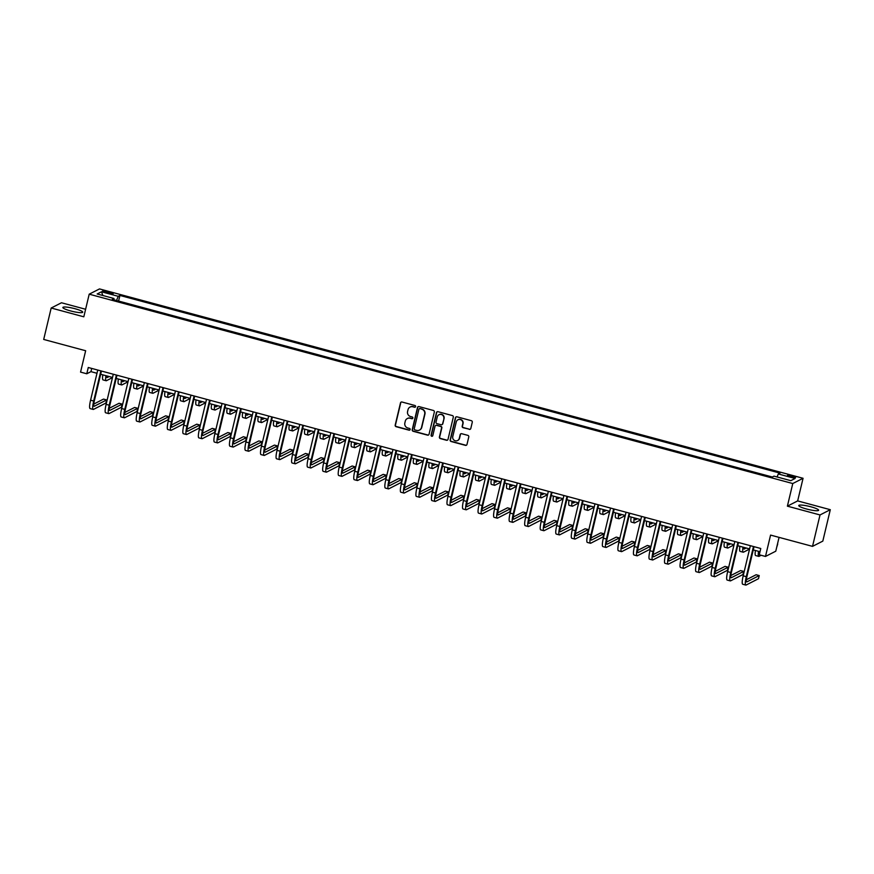 <?xml version="1.0" encoding="UTF-8"?>
<svg xmlns="http://www.w3.org/2000/svg" width="874" height="874" viewBox="0 0 874 874"><rect width="100%" height="100%" fill="white"/><g stroke="black" fill="none" stroke-linecap="round" stroke-linejoin="round"><path stroke-width="1.31" d="M415.598 406.596A0.896 0.874 -117.1 0 0 414.953 405.503L401.985 402.018A1.289 1.245 -117.1 0 0 400.478 402.925L395.19 425.125A1.289 1.245 -117.1 0 0 396.108 426.687L409.076 430.183A0.896 0.874 -117.1 0 0 410.135 429.549A0.896 0.874 -117.1 0 0 409.491 428.457L407.808 427.998A4.108 3.988 -117.1 0 1 404.848 423.005L405.285 421.148A4.108 3.988 -117.1 0 1 410.135 418.253L411.807 418.701A0.896 0.874 -117.1 0 0 412.867 418.067A0.896 0.874 -117.1 0 0 412.222 416.974L410.54 416.527A4.108 3.988 -117.1 0 1 407.579 411.523L408.016 409.677A4.108 3.988 -117.1 0 1 412.867 406.781L414.538 407.229A0.896 0.874 -117.1 0 0 415.598 406.596M810.854 506.778A10.204 1.606 13.4 0 0 798.76 505.522A10.204 1.606 13.4 0 0 806.516 508.996A10.204 1.606 13.4 0 0 818.621 510.252A10.204 1.606 13.4 0 0 810.854 506.778M74.967 308.719A10.204 1.606 13.4 0 0 62.873 307.462A10.204 1.606 13.4 0 0 70.63 310.936A10.204 1.606 13.4 0 0 82.724 312.193A10.204 1.606 13.4 0 0 74.967 308.719M792.423 475.959A4.184 0.655 13.4 0 0 787.463 475.445A4.184 0.655 13.4 0 0 790.642 476.876A4.184 0.655 13.4 0 0 795.602 477.39A4.184 0.655 13.4 0 0 792.423 475.959M469.283 429.385A1.289 1.245 -117.1 0 0 470.802 428.478L472.277 422.251A1.289 1.245 -117.1 0 0 471.359 420.689L456.96 416.811A1.289 1.245 -117.1 0 0 455.441 417.717L450.154 439.928A1.289 1.245 -117.1 0 0 451.082 441.49L465.481 445.358A1.289 1.245 -117.1 0 0 466.989 444.451L468.781 436.924A1.289 1.245 -117.1 0 0 467.852 435.361L461.691 433.712A1.289 1.245 -117.1 0 0 460.183 434.618L459.287 438.344A3.43 3.332 -117.1 0 1 453.967 440.114A3.43 3.332 -117.1 0 1 452.765 436.585L456.25 421.967A3.43 3.332 -117.1 0 1 461.57 420.197A3.43 3.332 -117.1 0 1 462.772 423.726L462.193 426.162A1.289 1.245 -117.1 0 0 463.122 427.725L469.557 429.243A1.289 1.245 -117.1 0 0 470.299 429.21M85.608 309.265L61.475 302.765L51.184 308.019L43.7 339.44L85.652 350.736L80.561 372.106L86.777 373.777L88.274 367.495L760.773 548.49L759.277 554.772L765.482 556.454L775.773 551.199L779.062 537.368M820.02 514.95L830.3 509.695L797.667 500.911L787.387 506.166L820.02 514.95L812.525 546.37L770.573 535.085L765.482 556.454M787.387 506.166L792.773 483.541L89.203 294.177L99.494 288.923L803.064 478.286L792.773 483.541M51.184 308.019L83.817 316.803L89.203 294.177M434.334 412.036A1.289 1.245 -117.1 0 0 433.406 410.474L419.007 406.596A1.289 1.245 -117.1 0 0 417.499 407.502L412.211 429.713A1.289 1.245 -117.1 0 0 413.129 431.275L427.528 435.143A1.289 1.245 -117.1 0 0 429.047 434.247L434.334 412.036M437.983 411.698L452.382 415.576A1.289 1.245 -117.1 0 1 453.311 417.138L448.012 439.349A1.289 1.245 -117.1 0 1 446.505 440.256L440.343 438.595A1.289 1.245 -117.1 0 1 439.414 437.033L441.556 428.031A1.289 1.245 -117.1 0 0 440.638 426.468L436.552 425.365A1.289 1.245 -117.1 0 0 435.034 426.272L432.794 435.645A0.896 0.874 -117.1 0 1 431.406 436.104A0.896 0.874 -117.1 0 1 431.09 435.186L436.465 412.604A1.289 1.245 -117.1 0 1 437.983 411.698M830.3 509.695L822.816 541.115L812.525 546.37M105.623 292.484L108.354 293.216A4.053 0.634 13.4 0 0 113.161 293.719A4.053 0.634 13.4 0 0 110.08 292.331L107.349 291.599A4.053 0.634 13.4 0 0 102.542 291.097A4.053 0.634 13.4 0 0 105.623 292.484M113.937 299.804L113.959 298.493L112.276 299.356L772.343 477.007L774.025 476.155L790.806 480.667L795.089 478.482L778.308 473.959L779.99 473.107L119.924 295.445L118.241 296.308L116.515 300.492M113.959 298.493L97.178 293.981L101.46 291.796L118.241 296.308M797.667 500.911L803.064 478.286M86.777 373.777L90.951 371.647L96.981 373.274M100.663 374.258L112.528 377.459M116.209 378.442L128.063 381.632M131.745 382.626L143.598 385.816M147.28 386.811L159.134 390.001M162.815 390.995L174.68 394.185M178.362 395.168L190.215 398.369M193.897 399.352L205.751 402.543M209.432 403.537L221.297 406.727M224.968 407.721L236.832 410.911M240.514 411.905L252.368 415.095M256.049 416.079L267.903 419.269M271.585 420.263L283.449 423.453M287.131 424.447L298.984 427.637M302.666 428.631L314.52 431.822M318.202 432.816L330.055 436.006M333.737 436.989L345.601 440.179M349.283 441.173L361.137 444.363M364.819 445.358L376.672 448.548M380.354 449.542L392.207 452.732M395.889 453.726L407.754 456.916M411.436 457.9L423.289 461.09M426.971 462.084L438.824 465.274M442.506 466.268L454.36 469.458M458.042 470.452L469.906 473.642M473.588 474.637L485.441 477.827M489.123 478.81L500.977 482M504.659 482.994L516.523 486.184M520.194 487.179L532.058 490.369M535.74 491.363L547.594 494.553M551.276 495.547L563.129 498.737M566.811 499.72L578.675 502.911M582.346 503.905L594.211 507.095M597.892 508.089L609.746 511.279M613.428 512.273L625.281 515.463M628.963 516.458L640.828 519.648M644.509 520.631L656.363 523.821M660.045 524.815L671.898 528.005M675.58 528.999L687.434 532.19M691.115 533.184L702.98 536.374M706.662 537.368L718.515 540.558M722.197 541.541L734.051 544.731M737.732 545.726L749.586 548.916M753.268 549.91L759.998 551.723M91.715 368.413L90.951 371.647M118.591 301.049L119.924 295.445M134.126 305.234L125.681 302.961M149.662 309.418L141.217 307.145M165.208 313.602L156.763 311.33M180.743 317.786L172.298 315.514M196.279 321.96L187.834 319.687M211.814 326.144L203.369 323.872M227.36 330.328L218.915 328.056M242.896 334.513L234.451 332.24M258.431 338.697L249.986 336.424M273.966 342.87L265.521 340.598M289.512 347.054L281.067 344.782M305.048 351.239L296.603 348.966M320.583 355.423L312.138 353.151M336.119 359.607L327.674 357.335M351.665 363.781L343.22 361.508M367.2 367.965L358.755 365.693M382.736 372.149L374.291 369.877M398.271 376.333L389.826 374.061M413.817 380.518L405.372 378.245M429.353 384.691L420.907 382.419M444.888 388.875L436.443 386.603M460.434 393.06L451.989 390.787M475.969 397.244L467.524 394.972M491.505 401.428L483.06 399.145M507.04 405.602L498.595 403.329M522.586 409.786L514.141 407.513M538.122 413.97L529.677 411.698M553.657 418.154L545.212 415.882M569.192 422.339L560.747 420.055M584.739 426.512L576.294 424.24M600.274 430.696L591.829 428.424M615.809 434.881L607.364 432.608M631.345 439.065L622.9 436.792M646.891 443.249L638.446 440.966M662.426 447.422L653.981 445.15M677.962 451.607L669.517 449.334M693.497 455.791L685.052 453.519M709.043 459.975L700.598 457.703M724.579 464.16L716.134 461.876M740.114 468.333L731.669 466.061M755.649 472.517L747.204 470.245M771.196 476.701L762.751 474.429M777.062 476.964L778.308 473.959M102.892 295.521L101.46 291.796M415.292 407.087A0.896 0.874 -117.1 0 1 414.822 407.087L413.14 406.639A4.108 3.988 -117.1 0 0 410.19 407M407.459 418.471A4.108 3.988 -117.1 0 1 410.409 418.111L412.091 418.559A0.896 0.874 -117.1 0 0 412.561 418.559M401.253 402.04A1.289 1.245 -117.1 0 0 400.751 402.783L395.463 424.983A1.289 1.245 -117.1 0 0 396.392 426.545L409.349 430.041A0.896 0.874 -117.1 0 0 409.819 430.03M418.275 406.628A1.289 1.245 -117.1 0 0 417.772 407.36L412.484 429.571A1.289 1.245 -117.1 0 0 413.413 431.133L427.812 435.001A1.289 1.245 -117.1 0 0 428.544 434.979M419.946 408.682A0.896 0.874 -117.1 0 0 418.886 409.316L414.232 428.817A0.896 0.874 -117.1 0 0 414.888 429.91L416.658 430.379A4.108 3.988 -117.1 0 0 421.497 427.484L424.677 414.156A4.108 3.988 -117.1 0 0 421.716 409.163L420.219 408.54A0.896 0.874 -117.1 0 0 419.476 408.693M419.607 430.019A4.108 3.988 -117.1 0 0 421.781 427.342L421.497 427.484M420.219 408.54L421.989 409.021A4.108 3.988 -117.1 0 1 424.95 414.014L421.781 427.342M435.809 425.387A1.289 1.245 -117.1 0 1 436.825 425.223L440.911 426.326A1.289 1.245 -117.1 0 1 441.84 427.889L439.688 436.891A1.289 1.245 -117.1 0 0 440.616 438.453L446.778 440.114A1.289 1.245 -117.1 0 0 447.521 440.081M437.251 411.73A1.289 1.245 -117.1 0 0 436.749 412.462L431.374 435.044A0.896 0.874 -117.1 0 0 432.488 436.137M443.784 418.679A3.43 3.332 -117.1 0 0 438.956 414.746A3.43 3.332 -117.1 0 0 437.262 416.92L436.028 422.076A1.289 1.245 -117.1 0 0 436.956 423.639L441.042 424.731A1.289 1.245 -117.1 0 0 442.561 423.835L444.068 418.537A3.43 3.332 -117.1 0 0 439.098 414.669M442.058 424.567A1.289 1.245 -117.1 0 0 442.834 423.693L442.561 423.835M444.068 418.537L442.834 423.693M458.085 419.717A3.43 3.332 -117.1 0 1 463.056 423.584L462.477 426.02A1.289 1.245 -117.1 0 0 463.395 427.583L469.557 429.243M457.725 440.452A3.43 3.332 -117.1 0 0 459.571 438.202L459.287 438.344M460.959 433.733A1.289 1.245 -117.1 0 0 460.456 434.476L459.571 438.202M456.217 416.832A1.289 1.245 -117.1 0 0 455.725 417.575L450.427 439.786A1.289 1.245 -117.1 0 0 451.355 441.348L465.755 445.216A1.289 1.245 -117.1 0 0 466.487 445.194M106.672 375.875A6.544 1.169 105.1 0 0 106.999 377.579A6.544 1.169 105.1 0 0 107.207 377.546L109.163 376.552M112.484 377.612L106.453 380.693A9.811 1.759 -74.9 0 1 106.158 380.747A9.811 1.759 -74.9 0 1 105.951 375.678M106.158 380.747L103.045 379.906A9.811 1.759 -74.9 0 1 102.837 374.848M101.439 371.035L94.381 400.663A6.544 1.169 105.1 0 0 94.064 406.279A6.544 1.169 105.1 0 0 94.272 406.246L106.628 399.931L105.874 403.067L93.518 409.382A9.811 1.759 -74.9 0 1 93.212 409.436L90.109 408.595A9.811 1.759 -74.9 0 1 90.579 400.183L97.757 370.041M93.212 409.436A9.811 1.759 -74.9 0 1 93.682 401.024L100.86 370.882M106.628 399.931L103.514 399.09L93.78 404.072M122.218 380.059A6.544 1.169 105.1 0 0 122.546 381.763A6.544 1.169 105.1 0 0 122.742 381.73L124.709 380.736M128.03 381.796L121.999 384.877A9.811 1.759 -74.9 0 1 121.694 384.921A9.811 1.759 -74.9 0 1 121.486 379.862M121.694 384.921L118.58 384.09A9.811 1.759 -74.9 0 1 118.372 379.032M137.753 384.243A6.544 1.169 105.1 0 0 138.081 385.947A6.544 1.169 105.1 0 0 138.278 385.915L140.244 384.91M143.565 385.98L137.535 389.061A9.811 1.759 -74.9 0 1 137.229 389.105A9.811 1.759 -74.9 0 1 137.021 384.047M137.229 389.105L134.126 388.274A9.811 1.759 -74.9 0 1 133.919 383.205M153.289 388.427A6.544 1.169 105.1 0 0 153.616 390.132A6.544 1.169 105.1 0 0 153.824 390.099L155.78 389.094M159.101 390.154L153.07 393.234A9.811 1.759 -74.9 0 1 152.764 393.289A9.811 1.759 -74.9 0 1 152.557 388.231M152.764 393.289L149.662 392.448A9.811 1.759 -74.9 0 1 149.454 387.39M116.974 375.219L109.916 404.848A6.544 1.169 105.1 0 0 109.6 410.452A6.544 1.169 105.1 0 0 109.807 410.419L122.163 404.105L121.41 407.251L109.053 413.566A9.811 1.759 -74.9 0 1 108.758 413.61L105.645 412.779A9.811 1.759 -74.9 0 1 106.115 404.367L113.292 374.225M108.758 413.61A9.811 1.759 -74.9 0 1 109.217 405.208L116.406 375.066M122.163 404.105L119.05 403.275L109.316 408.256M132.509 379.403L125.452 409.032A6.544 1.169 105.1 0 0 125.146 414.637A6.544 1.169 105.1 0 0 125.343 414.604L137.699 408.289L136.956 411.436L124.6 417.75A9.811 1.759 -74.9 0 1 124.294 417.794L121.18 416.964A9.811 1.759 -74.9 0 1 121.65 408.551L128.828 378.409M124.294 417.794A9.811 1.759 -74.9 0 1 124.764 409.382L131.941 379.24M137.699 408.289L134.596 407.459L124.851 412.43M148.056 383.577L140.987 413.216A6.544 1.169 105.1 0 0 140.681 418.821A6.544 1.169 105.1 0 0 140.889 418.788L153.234 412.473L152.491 415.62L140.135 421.934A9.811 1.759 -74.9 0 1 139.829 421.978L136.726 421.148A9.811 1.759 -74.9 0 1 137.185 412.736L144.374 382.594M139.829 421.978A9.811 1.759 -74.9 0 1 140.299 413.566L147.477 383.424M153.234 412.473L150.131 411.643L140.386 416.614M168.824 392.612A6.544 1.169 105.1 0 0 169.152 394.316A6.544 1.169 105.1 0 0 169.359 394.283L171.315 393.278M174.636 394.338L168.606 397.419A9.811 1.759 -74.9 0 1 168.311 397.473A9.811 1.759 -74.9 0 1 168.103 392.415M168.311 397.473L165.197 396.632A9.811 1.759 -74.9 0 1 164.989 391.574M163.591 387.761L156.533 417.39A6.544 1.169 105.1 0 0 156.217 423.005A6.544 1.169 105.1 0 0 156.424 422.972L168.78 416.658L168.027 419.804L155.67 426.108A9.811 1.759 -74.9 0 1 155.364 426.162L152.262 425.321A9.811 1.759 -74.9 0 1 152.732 416.909L159.909 386.767M155.364 426.162A9.811 1.759 -74.9 0 1 155.834 417.75L163.012 387.608M168.78 416.658L165.667 415.816L155.933 420.798M184.37 396.785A6.544 1.169 105.1 0 0 184.698 398.489A6.544 1.169 105.1 0 0 184.895 398.457L186.861 397.462M190.182 398.522L184.152 401.603A9.811 1.759 -74.9 0 1 183.846 401.658A9.811 1.759 -74.9 0 1 183.638 396.588M183.846 401.658L180.732 400.816A9.811 1.759 -74.9 0 1 180.525 395.758M199.906 400.969A6.544 1.169 105.1 0 0 200.233 402.674A6.544 1.169 105.1 0 0 200.43 402.641L202.397 401.647M205.718 402.706L199.687 405.787A9.811 1.759 -74.9 0 1 199.381 405.831A9.811 1.759 -74.9 0 1 199.174 400.773M199.381 405.831L196.279 405.001A9.811 1.759 -74.9 0 1 196.071 399.942M215.441 405.154A6.544 1.169 105.1 0 0 215.769 406.858A6.544 1.169 105.1 0 0 215.976 406.825L217.932 405.82M221.253 406.891L215.222 409.972A9.811 1.759 -74.9 0 1 214.917 410.015A9.811 1.759 -74.9 0 1 214.709 404.957M214.917 410.015L211.814 409.185A9.811 1.759 -74.9 0 1 211.606 404.116M230.976 409.338A6.544 1.169 105.1 0 0 231.304 411.042A6.544 1.169 105.1 0 0 231.512 411.009L233.467 410.004M236.788 411.064L230.758 414.145A9.811 1.759 -74.9 0 1 230.463 414.2A9.811 1.759 -74.9 0 1 230.255 409.141M230.463 414.2L227.349 413.358A9.811 1.759 -74.9 0 1 227.142 408.3M246.523 413.522A6.544 1.169 105.1 0 0 246.85 415.226A6.544 1.169 105.1 0 0 247.047 415.194L249.014 414.189M252.335 415.248L246.304 418.329A9.811 1.759 -74.9 0 1 245.998 418.384A9.811 1.759 -74.9 0 1 245.791 413.326M245.998 418.384L242.885 417.543A9.811 1.759 -74.9 0 1 242.677 412.484M179.126 391.945L172.069 421.574A6.544 1.169 105.1 0 0 171.752 427.189A6.544 1.169 105.1 0 0 171.96 427.157L184.316 420.842L183.562 423.977L171.217 430.292A9.811 1.759 -74.9 0 1 170.911 430.347L167.797 429.505A9.811 1.759 -74.9 0 1 168.267 421.093L175.445 390.951M170.911 430.347A9.811 1.759 -74.9 0 1 171.37 421.934L178.558 391.792M184.316 420.842L181.202 420.001L171.468 424.983M194.662 396.13L187.604 425.758A6.544 1.169 105.1 0 0 187.298 431.363A6.544 1.169 105.1 0 0 187.495 431.33L199.851 425.015L199.108 428.162L186.752 434.476A9.811 1.759 -74.9 0 1 186.446 434.52L183.332 433.69A9.811 1.759 -74.9 0 1 183.802 425.277L190.98 395.135M186.446 434.52A9.811 1.759 -74.9 0 1 186.916 426.119L194.094 395.977M199.851 425.015L196.748 424.185L187.003 429.156M210.208 400.303L203.139 429.942A6.544 1.169 105.1 0 0 202.834 435.547A6.544 1.169 105.1 0 0 203.041 435.514L215.386 429.2L214.643 432.346L202.287 438.661A9.811 1.759 -74.9 0 1 201.981 438.704L198.879 437.874A9.811 1.759 -74.9 0 1 199.338 429.462L206.526 399.32M201.981 438.704A9.811 1.759 -74.9 0 1 202.451 430.292L209.629 400.15M215.386 429.2L212.284 428.369L202.539 433.34M225.743 404.487L218.686 434.127A6.544 1.169 105.1 0 0 218.369 439.731A6.544 1.169 105.1 0 0 218.576 439.698L230.933 433.384L230.179 436.53L217.823 442.845A9.811 1.759 -74.9 0 1 217.517 442.889L214.414 442.058A9.811 1.759 -74.9 0 1 214.884 433.646L222.062 403.504M217.517 442.889A9.811 1.759 -74.9 0 1 217.987 434.476L225.164 404.334M230.933 433.384L227.819 432.554L218.085 437.524M241.279 408.671L234.221 438.3A6.544 1.169 105.1 0 0 233.915 443.916A6.544 1.169 105.1 0 0 234.112 443.883L246.468 437.568L245.714 440.714L233.369 447.018A9.811 1.759 -74.9 0 1 233.063 447.073L229.949 446.232A9.811 1.759 -74.9 0 1 230.419 437.819L237.597 407.677M233.063 447.073A9.811 1.759 -74.9 0 1 233.522 438.661L240.711 408.519M246.468 437.568L243.354 436.727L233.62 441.709M262.058 417.696A6.544 1.169 105.1 0 0 262.386 419.4A6.544 1.169 105.1 0 0 262.593 419.367L264.549 418.373M267.87 419.433L261.839 422.513A9.811 1.759 -74.9 0 1 261.534 422.568A9.811 1.759 -74.9 0 1 261.326 417.499M261.534 422.568L258.431 421.727A9.811 1.759 -74.9 0 1 258.223 416.669M256.814 412.856L249.756 442.484A6.544 1.169 105.1 0 0 249.451 448.1A6.544 1.169 105.1 0 0 249.647 448.067L262.003 441.752L261.26 444.888L248.904 451.202A9.811 1.759 -74.9 0 1 248.598 451.257L245.496 450.416A9.811 1.759 -74.9 0 1 245.955 442.004L253.132 411.862M248.598 451.257A9.811 1.759 -74.9 0 1 249.068 442.845L256.246 412.703M262.003 441.752L258.901 440.911L249.156 445.893M277.593 421.88A6.544 1.169 105.1 0 0 277.921 423.584A6.544 1.169 105.1 0 0 278.129 423.551L280.084 422.557M283.405 423.617L277.375 426.698A9.811 1.759 -74.9 0 1 277.069 426.741A9.811 1.759 -74.9 0 1 276.861 421.683M277.069 426.741L273.966 425.911A9.811 1.759 -74.9 0 1 273.759 420.853M272.36 417.04L265.292 446.669A6.544 1.169 105.1 0 0 264.986 452.273A6.544 1.169 105.1 0 0 265.193 452.24L277.539 445.926L276.796 449.072L264.44 455.387A9.811 1.759 -74.9 0 1 264.134 455.43L261.031 454.6A9.811 1.759 -74.9 0 1 261.49 446.188L268.679 416.046M264.134 455.43A9.811 1.759 -74.9 0 1 264.603 447.029L271.781 416.887M277.539 445.926L274.436 445.095L264.702 450.066M293.129 426.064A6.544 1.169 105.1 0 0 293.456 427.768A6.544 1.169 105.1 0 0 293.664 427.736L295.62 426.731M298.941 427.801L292.921 430.882A9.811 1.759 -74.9 0 1 292.615 430.926A9.811 1.759 -74.9 0 1 292.408 425.867M292.615 430.926L289.502 430.095A9.811 1.759 -74.9 0 1 289.294 425.026M287.896 421.213L280.838 450.853A6.544 1.169 105.1 0 0 280.521 456.457A6.544 1.169 105.1 0 0 280.729 456.425L293.085 450.11L292.331 453.256L279.975 459.571A9.811 1.759 -74.9 0 1 279.669 459.615L276.566 458.784A9.811 1.759 -74.9 0 1 277.036 450.372L284.214 420.23M279.669 459.615A9.811 1.759 -74.9 0 1 280.139 451.202L287.317 421.06M293.085 450.11L289.971 449.28L280.237 454.251M308.675 430.248A6.544 1.169 105.1 0 0 309.003 431.953A6.544 1.169 105.1 0 0 309.199 431.92L311.166 430.915M314.487 431.974L308.456 435.055A9.811 1.759 -74.9 0 1 308.151 435.11A9.811 1.759 -74.9 0 1 307.943 430.052M308.151 435.11L305.037 434.269A9.811 1.759 -74.9 0 1 304.829 429.21M303.431 425.398L296.373 455.037A6.544 1.169 105.1 0 0 296.067 460.642A6.544 1.169 105.1 0 0 296.264 460.609L308.62 454.294L307.867 457.441L295.521 463.755A9.811 1.759 -74.9 0 1 295.215 463.799L292.102 462.969A9.811 1.759 -74.9 0 1 292.572 454.556L299.749 424.414M295.215 463.799A9.811 1.759 -74.9 0 1 295.674 455.387L302.863 425.245M308.62 454.294L305.507 453.453L295.773 458.435M324.21 434.433A6.544 1.169 105.1 0 0 324.538 436.137A6.544 1.169 105.1 0 0 324.746 436.104L326.701 435.099M330.022 436.159L323.992 439.24A9.811 1.759 -74.9 0 1 323.686 439.294A9.811 1.759 -74.9 0 1 323.478 434.236M323.686 439.294L320.583 438.453A9.811 1.759 -74.9 0 1 320.376 433.395M318.966 429.582L311.909 459.211A6.544 1.169 105.1 0 0 311.603 464.826A6.544 1.169 105.1 0 0 311.799 464.793L324.156 458.479L323.413 461.614L311.057 467.929A9.811 1.759 -74.9 0 1 310.751 467.983L307.648 467.142A9.811 1.759 -74.9 0 1 308.107 458.73L315.296 428.588M310.751 467.983A9.811 1.759 -74.9 0 1 311.22 459.571L318.398 429.429M324.156 458.479L321.053 457.637L311.308 462.619M339.746 438.606A6.544 1.169 105.1 0 0 340.073 440.31A6.544 1.169 105.1 0 0 340.281 440.278L342.237 439.283M345.558 440.343L339.527 443.424A9.811 1.759 -74.9 0 1 339.221 443.479A9.811 1.759 -74.9 0 1 339.014 438.409M339.221 443.479L336.119 442.637A9.811 1.759 -74.9 0 1 335.911 437.579M334.513 433.766L327.455 463.395A6.544 1.169 105.1 0 0 327.138 469.01A6.544 1.169 105.1 0 0 327.346 468.977L339.691 462.663L338.948 465.798L326.592 472.113A9.811 1.759 -74.9 0 1 326.286 472.168L323.183 471.326A9.811 1.759 -74.9 0 1 323.642 462.914L330.831 432.772M326.286 472.168A9.811 1.759 -74.9 0 1 326.756 463.755L333.934 433.613M339.691 462.663L336.588 461.822L326.854 466.803M355.281 442.79A6.544 1.169 105.1 0 0 355.62 444.495A6.544 1.169 105.1 0 0 355.816 444.462L357.772 443.468M361.093 444.527L355.073 447.608A9.811 1.759 -74.9 0 1 354.768 447.652A9.811 1.759 -74.9 0 1 354.56 442.594M354.768 447.652L351.654 446.822A9.811 1.759 -74.9 0 1 351.446 441.763M370.827 446.975A6.544 1.169 105.1 0 0 371.155 448.679A6.544 1.169 105.1 0 0 371.352 448.646L373.318 447.641M376.639 448.712L370.609 451.792A9.811 1.759 -74.9 0 1 370.303 451.836A9.811 1.759 -74.9 0 1 370.095 446.778M370.303 451.836L367.2 451.006A9.811 1.759 -74.9 0 1 366.993 445.937M386.363 451.159A6.544 1.169 105.1 0 0 386.69 452.863A6.544 1.169 105.1 0 0 386.898 452.83L388.854 451.825M392.175 452.885L386.144 455.966A9.811 1.759 -74.9 0 1 385.838 456.02A9.811 1.759 -74.9 0 1 385.631 450.962M385.838 456.02L382.736 455.179A9.811 1.759 -74.9 0 1 382.528 450.121M401.898 455.343A6.544 1.169 105.1 0 0 402.226 457.047A6.544 1.169 105.1 0 0 402.433 457.015L404.389 456.01M407.71 457.069L401.679 460.15A9.811 1.759 -74.9 0 1 401.374 460.205A9.811 1.759 -74.9 0 1 401.177 455.146M401.374 460.205L398.271 459.363A9.811 1.759 -74.9 0 1 398.063 454.305M417.444 459.516A6.544 1.169 105.1 0 0 417.772 461.221A6.544 1.169 105.1 0 0 417.969 461.188L419.935 460.194M423.245 461.253L417.226 464.334A9.811 1.759 -74.9 0 1 416.92 464.389A9.811 1.759 -74.9 0 1 416.712 459.32M416.92 464.389L413.806 463.548A9.811 1.759 -74.9 0 1 413.599 458.489M432.98 463.701A6.544 1.169 105.1 0 0 433.307 465.405A6.544 1.169 105.1 0 0 433.504 465.372L435.471 464.378M438.792 465.438L432.761 468.519A9.811 1.759 -74.9 0 1 432.455 468.562A9.811 1.759 -74.9 0 1 432.248 463.504M432.455 468.562L429.353 467.732A9.811 1.759 -74.9 0 1 429.145 462.674M448.515 467.885A6.544 1.169 105.1 0 0 448.843 469.589A6.544 1.169 105.1 0 0 449.05 469.557L451.006 468.551M454.327 469.622L448.296 472.703A9.811 1.759 -74.9 0 1 447.991 472.747A9.811 1.759 -74.9 0 1 447.783 467.688M447.991 472.747L444.888 471.916A9.811 1.759 -74.9 0 1 444.68 466.847M464.05 472.069A6.544 1.169 105.1 0 0 464.378 473.774A6.544 1.169 105.1 0 0 464.586 473.741L466.541 472.736M469.862 473.795L463.832 476.876A9.811 1.759 -74.9 0 1 463.537 476.931A9.811 1.759 -74.9 0 1 463.329 471.873M463.537 476.931L460.423 476.09A9.811 1.759 -74.9 0 1 460.216 471.031M479.597 476.254A6.544 1.169 105.1 0 0 479.924 477.958A6.544 1.169 105.1 0 0 480.121 477.925L482.087 476.92M485.409 477.98L479.378 481.061A9.811 1.759 -74.9 0 1 479.072 481.115A9.811 1.759 -74.9 0 1 478.865 476.057M479.072 481.115L475.959 480.274A9.811 1.759 -74.9 0 1 475.751 475.216M495.132 480.427A6.544 1.169 105.1 0 0 495.46 482.131A6.544 1.169 105.1 0 0 495.656 482.098L497.623 481.104M500.944 482.164L494.913 485.245A9.811 1.759 -74.9 0 1 494.608 485.299A9.811 1.759 -74.9 0 1 494.4 480.23M494.608 485.299L491.505 484.458A9.811 1.759 -74.9 0 1 491.297 479.4M510.667 484.611A6.544 1.169 105.1 0 0 510.995 486.315A6.544 1.169 105.1 0 0 511.203 486.283L513.158 485.288M516.479 486.348L510.449 489.429A9.811 1.759 -74.9 0 1 510.143 489.473A9.811 1.759 -74.9 0 1 509.935 484.414M510.143 489.473L507.04 488.642A9.811 1.759 -74.9 0 1 506.833 483.584M526.203 488.795A6.544 1.169 105.1 0 0 526.53 490.5A6.544 1.169 105.1 0 0 526.738 490.467L528.694 489.462M532.015 490.533L525.984 493.613A9.811 1.759 -74.9 0 1 525.689 493.657A9.811 1.759 -74.9 0 1 525.482 488.599M525.689 493.657L522.576 492.827A9.811 1.759 -74.9 0 1 522.368 487.758M541.749 492.98A6.544 1.169 105.1 0 0 542.077 494.684A6.544 1.169 105.1 0 0 542.273 494.651L544.24 493.646M547.561 494.706L541.53 497.787A9.811 1.759 -74.9 0 1 541.225 497.841A9.811 1.759 -74.9 0 1 541.017 492.783M541.225 497.841L538.111 497A9.811 1.759 -74.9 0 1 537.903 491.942M557.284 497.164A6.544 1.169 105.1 0 0 557.612 498.868A6.544 1.169 105.1 0 0 557.82 498.836L559.775 497.83M563.096 498.89L557.066 501.971A9.811 1.759 -74.9 0 1 556.76 502.026A9.811 1.759 -74.9 0 1 556.552 496.967M556.76 502.026L553.657 501.184A9.811 1.759 -74.9 0 1 553.45 496.126M572.82 501.337A6.544 1.169 105.1 0 0 573.147 503.042A6.544 1.169 105.1 0 0 573.355 503.009L575.311 502.015M578.632 503.074L572.601 506.155A9.811 1.759 -74.9 0 1 572.295 506.199A9.811 1.759 -74.9 0 1 572.088 501.141M572.295 506.199L569.192 505.369A9.811 1.759 -74.9 0 1 568.985 500.31M588.355 505.522A6.544 1.169 105.1 0 0 588.683 507.226A6.544 1.169 105.1 0 0 588.89 507.193L590.846 506.199M594.167 507.259L588.147 510.34A9.811 1.759 -74.9 0 1 587.841 510.383A9.811 1.759 -74.9 0 1 587.634 505.325M587.841 510.383L584.728 509.553A9.811 1.759 -74.9 0 1 584.52 504.495M603.901 509.706A6.544 1.169 105.1 0 0 604.229 511.41A6.544 1.169 105.1 0 0 604.426 511.377L606.392 510.372M609.713 511.443L603.683 514.524A9.811 1.759 -74.9 0 1 603.377 514.567A9.811 1.759 -74.9 0 1 603.169 509.509M603.377 514.567L600.263 513.737A9.811 1.759 -74.9 0 1 600.056 508.668M619.437 513.89A6.544 1.169 105.1 0 0 619.764 515.594A6.544 1.169 105.1 0 0 619.972 515.562L621.927 514.557M625.249 515.616L619.218 518.697A9.811 1.759 -74.9 0 1 618.912 518.752A9.811 1.759 -74.9 0 1 618.705 513.693M618.912 518.752L615.809 517.911A9.811 1.759 -74.9 0 1 615.602 512.852M634.972 518.074A6.544 1.169 105.1 0 0 635.3 519.779A6.544 1.169 105.1 0 0 635.507 519.746L637.463 518.741M640.784 519.801L634.753 522.881A9.811 1.759 -74.9 0 1 634.448 522.936A9.811 1.759 -74.9 0 1 634.24 517.878M634.448 522.936L631.345 522.095A9.811 1.759 -74.9 0 1 631.137 517.037M650.507 522.248A6.544 1.169 105.1 0 0 650.835 523.952A6.544 1.169 105.1 0 0 651.043 523.919L652.998 522.925M656.319 523.985L650.3 527.066A9.811 1.759 -74.9 0 1 649.994 527.109A9.811 1.759 -74.9 0 1 649.786 522.051M649.994 527.109L646.88 526.279A9.811 1.759 -74.9 0 1 646.673 521.221M666.054 526.432A6.544 1.169 105.1 0 0 666.381 528.136A6.544 1.169 105.1 0 0 666.578 528.104L668.544 527.098M671.866 528.169L665.835 531.25A9.811 1.759 -74.9 0 1 665.529 531.294A9.811 1.759 -74.9 0 1 665.322 526.235M665.529 531.294L662.416 530.463A9.811 1.759 -74.9 0 1 662.219 525.405M681.589 530.616A6.544 1.169 105.1 0 0 681.917 532.321A6.544 1.169 105.1 0 0 682.124 532.288L684.08 531.283M687.401 532.353L681.37 535.434A9.811 1.759 -74.9 0 1 681.064 535.478A9.811 1.759 -74.9 0 1 680.857 530.42M681.064 535.478L677.962 534.648A9.811 1.759 -74.9 0 1 677.754 529.578M697.124 534.801A6.544 1.169 105.1 0 0 697.452 536.505A6.544 1.169 105.1 0 0 697.66 536.472L699.615 535.467M702.936 536.527L696.906 539.608A9.811 1.759 -74.9 0 1 696.6 539.662A9.811 1.759 -74.9 0 1 696.392 534.604M696.6 539.662L693.497 538.821A9.811 1.759 -74.9 0 1 693.29 533.763M712.66 538.985A6.544 1.169 105.1 0 0 712.998 540.689A6.544 1.169 105.1 0 0 713.195 540.656L715.151 539.651M718.472 540.711L712.452 543.792A9.811 1.759 -74.9 0 1 712.146 543.846A9.811 1.759 -74.9 0 1 711.939 538.788M712.146 543.846L709.033 543.005A9.811 1.759 -74.9 0 1 708.825 537.947M728.206 543.158A6.544 1.169 105.1 0 0 728.534 544.863A6.544 1.169 105.1 0 0 728.73 544.83L730.697 543.836M734.018 544.895L727.987 547.976A9.811 1.759 -74.9 0 1 727.681 548.02A9.811 1.759 -74.9 0 1 727.474 542.962M727.681 548.02L724.579 547.19A9.811 1.759 -74.9 0 1 724.371 542.131M743.741 547.342A6.544 1.169 105.1 0 0 744.069 549.047A6.544 1.169 105.1 0 0 744.277 549.014L746.232 548.009M749.553 549.08L743.523 552.16A9.811 1.759 -74.9 0 1 743.217 552.204A9.811 1.759 -74.9 0 1 743.009 547.146M743.217 552.204L740.114 551.374A9.811 1.759 -74.9 0 1 739.907 546.316M350.048 437.95L342.99 467.579A6.544 1.169 105.1 0 0 342.674 473.184A6.544 1.169 105.1 0 0 342.881 473.151L355.237 466.836L354.483 469.983L342.127 476.297A9.811 1.759 -74.9 0 1 341.832 476.341L338.719 475.511A9.811 1.759 -74.9 0 1 339.188 467.098L346.366 436.956M341.832 476.341A9.811 1.759 -74.9 0 1 342.291 467.94L349.469 437.798M355.237 466.836L352.124 466.006L342.389 470.977M365.583 442.124L358.526 471.763A6.544 1.169 105.1 0 0 358.22 477.368A6.544 1.169 105.1 0 0 358.416 477.335L370.773 471.02L370.019 474.167L357.674 480.482A9.811 1.759 -74.9 0 1 357.368 480.525L354.254 479.695A9.811 1.759 -74.9 0 1 354.724 471.283L361.902 441.141M357.368 480.525A9.811 1.759 -74.9 0 1 357.827 472.113L365.015 441.971M370.773 471.02L367.67 470.19L357.925 475.161M381.119 446.308L374.061 475.948A6.544 1.169 105.1 0 0 373.755 481.552A6.544 1.169 105.1 0 0 373.952 481.519L386.308 475.205L385.565 478.351L373.209 484.666A9.811 1.759 -74.9 0 1 372.903 484.709L369.8 483.868A9.811 1.759 -74.9 0 1 370.259 475.467L377.448 445.325M372.903 484.709A9.811 1.759 -74.9 0 1 373.373 476.297L380.551 446.155M386.308 475.205L383.205 474.363L373.46 479.345M396.665 450.492L389.607 480.121A6.544 1.169 105.1 0 0 389.291 485.736A6.544 1.169 105.1 0 0 389.498 485.704L401.843 479.389L401.1 482.524L388.744 488.839A9.811 1.759 -74.9 0 1 388.438 488.894L385.336 488.053A9.811 1.759 -74.9 0 1 385.805 479.64L392.983 449.498M388.438 488.894A9.811 1.759 -74.9 0 1 388.908 480.482L396.086 450.339M401.843 479.389L398.741 478.548L389.006 483.53M412.2 454.677L405.143 484.305A6.544 1.169 105.1 0 0 404.826 489.921A6.544 1.169 105.1 0 0 405.033 489.888L417.39 483.573L416.636 486.709L404.28 493.023A9.811 1.759 -74.9 0 1 403.985 493.078L400.871 492.237A9.811 1.759 -74.9 0 1 401.341 483.825L408.519 453.682M403.985 493.078A9.811 1.759 -74.9 0 1 404.443 484.666L411.632 454.524M417.39 483.573L414.276 482.732L404.542 487.714M427.736 458.861L420.678 488.49A6.544 1.169 105.1 0 0 420.372 494.094A6.544 1.169 105.1 0 0 420.569 494.061L432.925 487.747L432.171 490.893L419.826 497.208A9.811 1.759 -74.9 0 1 419.52 497.251L416.406 496.421A9.811 1.759 -74.9 0 1 416.876 488.009L424.054 457.867M419.52 497.251A9.811 1.759 -74.9 0 1 419.979 488.85L427.168 458.708M432.925 487.747L429.822 486.916L420.077 491.887M443.282 463.034L436.213 492.674A6.544 1.169 105.1 0 0 435.908 498.278A6.544 1.169 105.1 0 0 436.104 498.246L448.46 491.931L447.717 495.077L435.361 501.392A9.811 1.759 -74.9 0 1 435.055 501.436L431.953 500.605A9.811 1.759 -74.9 0 1 432.412 492.193L439.6 462.051M435.055 501.436A9.811 1.759 -74.9 0 1 435.525 493.023L442.703 462.881M448.46 491.931L445.358 491.101L435.613 496.071M458.817 467.219L451.76 496.858A6.544 1.169 105.1 0 0 451.443 502.463A6.544 1.169 105.1 0 0 451.65 502.43L464.007 496.115L463.253 499.262L450.897 505.576A9.811 1.759 -74.9 0 1 450.591 505.62L447.488 504.779A9.811 1.759 -74.9 0 1 447.958 496.377L455.136 466.235M450.591 505.62A9.811 1.759 -74.9 0 1 451.06 497.208L458.238 467.066M464.007 496.115L460.893 495.274L451.159 500.256M474.353 471.403L467.295 501.031A6.544 1.169 105.1 0 0 466.978 506.647A6.544 1.169 105.1 0 0 467.186 506.614L479.542 500.299L478.788 503.435L466.432 509.75A9.811 1.759 -74.9 0 1 466.137 509.804L463.023 508.963A9.811 1.759 -74.9 0 1 463.493 500.551L470.671 470.409M466.137 509.804A9.811 1.759 -74.9 0 1 466.596 501.392L473.784 471.25M479.542 500.299L476.428 499.458L466.694 504.44M489.888 475.587L482.83 505.216A6.544 1.169 105.1 0 0 482.524 510.831A6.544 1.169 105.1 0 0 482.721 510.798L495.077 504.484L494.334 507.619L481.978 513.934A9.811 1.759 -74.9 0 1 481.672 513.988L478.559 513.147A9.811 1.759 -74.9 0 1 479.028 504.735L486.206 474.593M481.672 513.988A9.811 1.759 -74.9 0 1 482.142 505.576L489.32 475.434M495.077 504.484L491.975 503.642L482.229 508.624M505.434 479.771L498.366 509.4A6.544 1.169 105.1 0 0 498.06 515.005A6.544 1.169 105.1 0 0 498.267 514.972L510.613 508.657L509.87 511.803L497.514 518.118A9.811 1.759 -74.9 0 1 497.208 518.162L494.105 517.332A9.811 1.759 -74.9 0 1 494.564 508.919L501.752 478.777M497.208 518.162A9.811 1.759 -74.9 0 1 497.677 509.761L504.855 479.618M510.613 508.657L507.51 507.827L497.765 512.798M520.97 483.945L513.912 513.584A6.544 1.169 105.1 0 0 513.595 519.189A6.544 1.169 105.1 0 0 513.803 519.156L526.159 512.841L525.405 515.988L513.049 522.302A9.811 1.759 -74.9 0 1 512.743 522.346L509.64 521.516A9.811 1.759 -74.9 0 1 510.11 513.104L517.288 482.961M512.743 522.346A9.811 1.759 -74.9 0 1 513.213 513.934L520.391 483.792M526.159 512.841L523.045 512.011L513.311 516.982M536.505 488.129L529.447 517.769A6.544 1.169 105.1 0 0 529.131 523.373A6.544 1.169 105.1 0 0 529.338 523.34L541.694 517.026L540.94 520.172L528.595 526.487A9.811 1.759 -74.9 0 1 528.289 526.53L525.176 525.689A9.811 1.759 -74.9 0 1 525.645 517.288L532.823 487.146M528.289 526.53A9.811 1.759 -74.9 0 1 528.748 518.118L535.937 487.976M541.694 517.026L538.581 516.184L528.846 521.166M552.04 492.313L544.983 521.942A6.544 1.169 105.1 0 0 544.677 527.557A6.544 1.169 105.1 0 0 544.873 527.525L557.23 521.21L556.487 524.345L544.131 530.66A9.811 1.759 -74.9 0 1 543.825 530.715L540.711 529.873A9.811 1.759 -74.9 0 1 541.181 521.461L548.359 491.319M543.825 530.715A9.811 1.759 -74.9 0 1 544.294 522.302L551.472 492.16M557.23 521.21L554.127 520.369L544.382 525.35M567.587 496.498L560.518 526.126A6.544 1.169 105.1 0 0 560.212 531.731A6.544 1.169 105.1 0 0 560.42 531.709L572.765 525.394L572.022 528.53L559.666 534.844A9.811 1.759 -74.9 0 1 559.36 534.899L556.257 534.058A9.811 1.759 -74.9 0 1 556.716 525.645L563.905 495.503M559.36 534.899A9.811 1.759 -74.9 0 1 559.83 526.487L567.008 496.345M572.765 525.394L569.662 524.553L559.917 529.535M583.122 500.682L576.064 530.31A6.544 1.169 105.1 0 0 575.748 535.915A6.544 1.169 105.1 0 0 575.955 535.882L588.311 529.568L587.557 532.714L575.201 539.029A9.811 1.759 -74.9 0 1 574.895 539.072L571.793 538.242A9.811 1.759 -74.9 0 1 572.262 529.83L579.44 499.688M574.895 539.072A9.811 1.759 -74.9 0 1 575.365 530.671L582.543 500.529M588.311 529.568L585.198 528.737L575.463 533.708M598.657 504.855L591.6 534.495A6.544 1.169 105.1 0 0 591.294 540.099A6.544 1.169 105.1 0 0 591.49 540.066L603.847 533.752L603.093 536.898L590.748 543.213A9.811 1.759 -74.9 0 1 590.442 543.257L587.328 542.426A9.811 1.759 -74.9 0 1 587.798 534.014L594.976 503.872M590.442 543.257A9.811 1.759 -74.9 0 1 590.9 534.844L598.089 504.702M603.847 533.752L600.733 532.922L590.999 537.892M614.193 509.039L607.135 538.679A6.544 1.169 105.1 0 0 606.829 544.284A6.544 1.169 105.1 0 0 607.026 544.251L619.382 537.936L618.639 541.082L606.283 547.397A9.811 1.759 -74.9 0 1 605.977 547.441L602.874 546.6A9.811 1.759 -74.9 0 1 603.333 538.198L610.511 508.056M605.977 547.441A9.811 1.759 -74.9 0 1 606.447 539.029L613.624 508.887M619.382 537.936L616.279 537.095L606.534 542.077M629.739 513.224L622.67 542.852A6.544 1.169 105.1 0 0 622.364 548.468A6.544 1.169 105.1 0 0 622.572 548.435L634.917 542.12L634.174 545.256L621.818 551.57A9.811 1.759 -74.9 0 1 621.512 551.625L618.41 550.784A9.811 1.759 -74.9 0 1 618.868 542.372L626.057 512.23M621.512 551.625A9.811 1.759 -74.9 0 1 621.982 543.213L629.16 513.071M634.917 542.12L631.815 541.279L622.08 546.261M645.274 517.408L638.217 547.037A6.544 1.169 105.1 0 0 637.9 552.641A6.544 1.169 105.1 0 0 638.107 552.608L650.464 546.305L649.71 549.44L637.354 555.755A9.811 1.759 -74.9 0 1 637.048 555.809L633.945 554.968A9.811 1.759 -74.9 0 1 634.415 546.556L641.592 516.414M637.048 555.809A9.811 1.759 -74.9 0 1 637.517 547.397L644.695 517.255M650.464 546.305L647.35 545.463L637.616 550.445M660.81 521.592L653.752 551.221A6.544 1.169 105.1 0 0 653.446 556.825A6.544 1.169 105.1 0 0 653.643 556.793L665.999 550.478L665.245 553.624L652.9 559.939A9.811 1.759 -74.9 0 1 652.594 559.983L649.48 559.152A9.811 1.759 -74.9 0 1 649.95 550.74L657.128 520.598M652.594 559.983A9.811 1.759 -74.9 0 1 653.053 551.581L660.241 521.428M665.999 550.478L662.885 549.648L653.151 554.619M676.345 525.766L669.287 555.405A6.544 1.169 105.1 0 0 668.981 561.01A6.544 1.169 105.1 0 0 669.178 560.977L681.534 554.662L680.791 557.809L668.435 564.123A9.811 1.759 -74.9 0 1 668.129 564.167L665.027 563.337A9.811 1.759 -74.9 0 1 665.485 554.924L672.674 524.782M668.129 564.167A9.811 1.759 -74.9 0 1 668.599 555.755L675.777 525.613M681.534 554.662L678.432 553.832L668.686 558.803M691.891 529.95L684.834 559.589A6.544 1.169 105.1 0 0 684.517 565.194A6.544 1.169 105.1 0 0 684.724 565.161L697.07 558.847L696.327 561.993L683.971 568.308A9.811 1.759 -74.9 0 1 683.665 568.351L680.562 567.51A9.811 1.759 -74.9 0 1 681.021 559.109L688.209 528.967M683.665 568.351A9.811 1.759 -74.9 0 1 684.134 559.939L691.312 529.797M697.07 558.847L693.967 558.005L684.233 562.987M707.427 534.134L700.369 563.763A6.544 1.169 105.1 0 0 700.052 569.378A6.544 1.169 105.1 0 0 700.26 569.345L712.616 563.031L711.862 566.166L699.506 572.481A9.811 1.759 -74.9 0 1 699.211 572.536L696.097 571.694A9.811 1.759 -74.9 0 1 696.567 563.282L703.745 533.14M699.211 572.536A9.811 1.759 -74.9 0 1 699.67 564.123L706.847 533.981M712.616 563.031L709.502 562.19L699.768 567.171M722.962 538.318L715.904 567.947A6.544 1.169 105.1 0 0 715.598 573.552A6.544 1.169 105.1 0 0 715.795 573.519L728.151 567.215L727.397 570.351L715.052 576.665A9.811 1.759 -74.9 0 1 714.746 576.72L711.633 575.879A9.811 1.759 -74.9 0 1 712.102 567.466L719.28 537.324M714.746 576.72A9.811 1.759 -74.9 0 1 715.205 568.308L722.394 538.166M728.151 567.215L725.049 566.374L715.303 571.356M738.508 542.503L731.44 572.131A6.544 1.169 105.1 0 0 731.134 577.736A6.544 1.169 105.1 0 0 731.33 577.703L743.687 571.388L742.944 574.535L730.588 580.849A9.811 1.759 -74.9 0 1 730.282 580.893L727.179 580.063A9.811 1.759 -74.9 0 1 727.638 571.651L734.826 541.509M730.282 580.893A9.811 1.759 -74.9 0 1 730.751 572.492L737.929 542.339M743.687 571.388L740.584 570.558L730.839 575.529M759.277 551.527A6.544 1.169 105.1 0 0 759.604 553.231A6.544 1.169 105.1 0 0 759.637 553.231M777.718 544.043L776.691 547.332M761.134 555.274L759.058 556.345A9.811 1.759 -74.9 0 1 758.763 556.388A9.811 1.759 -74.9 0 1 758.556 551.33M758.763 556.388L755.649 555.558A9.811 1.759 -74.9 0 1 755.442 550.489M754.044 546.676L746.986 576.316A6.544 1.169 105.1 0 0 746.669 581.92A6.544 1.169 105.1 0 0 746.877 581.887L759.233 575.573L758.479 578.719L746.123 585.034A9.811 1.759 -74.9 0 1 745.817 585.077L742.714 584.247A9.811 1.759 -74.9 0 1 743.184 575.835L750.362 545.693M745.817 585.077A9.811 1.759 -74.9 0 1 746.287 576.665L753.464 546.523M759.233 575.573L756.119 574.742L746.385 579.713M107.043 292.866L107.349 291.599M109.785 293.555L110.08 292.331M90.579 400.183L93.682 401.024M106.115 404.367L109.217 405.208M121.65 408.551L124.764 409.382M137.185 412.736L140.299 413.566M152.732 416.909L155.834 417.75M168.267 421.093L171.37 421.934M183.802 425.277L186.916 426.119M199.338 429.462L202.451 430.292M214.884 433.646L217.987 434.476M230.419 437.819L233.522 438.661M245.955 442.004L249.068 442.845M261.49 446.188L264.603 447.029M277.036 450.372L280.139 451.202M292.572 454.556L295.674 455.387M308.107 458.73L311.22 459.571M323.642 462.914L326.756 463.755M339.188 467.098L342.291 467.94M354.724 471.283L357.827 472.113M370.259 475.467L373.373 476.297M385.805 479.64L388.908 480.482M401.341 483.825L404.443 484.666M416.876 488.009L419.979 488.85M432.412 492.193L435.525 493.023M447.958 496.377L451.06 497.208M463.493 500.551L466.596 501.392M479.028 504.735L482.142 505.576M494.564 508.919L497.677 509.761M510.11 513.104L513.213 513.934M525.645 517.288L528.748 518.118M541.181 521.461L544.294 522.302M556.716 525.645L559.83 526.487M572.262 529.83L575.365 530.671M587.798 534.014L590.9 534.844M603.333 538.198L606.447 539.029M618.868 542.372L621.982 543.213M634.415 546.556L637.517 547.397M649.95 550.74L653.053 551.581M665.485 554.924L668.599 555.755M681.021 559.109L684.134 559.939M696.567 563.282L699.67 564.123M712.102 567.466L715.205 568.308M727.638 571.651L730.751 572.492M743.184 575.835L746.287 576.665"/></g></svg>
